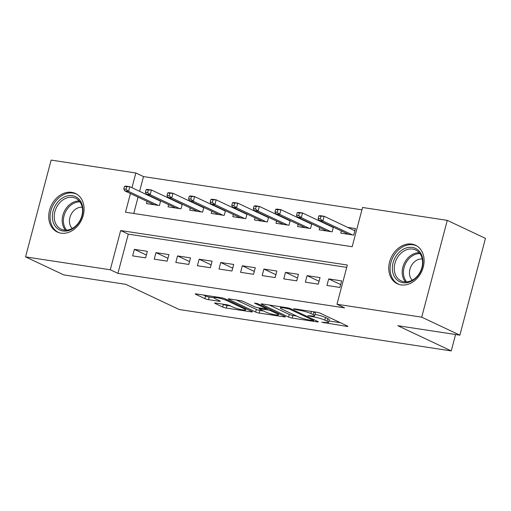 <?xml version="1.0" encoding="UTF-8"?>
<svg xmlns="http://www.w3.org/2000/svg" width="511" height="511" viewBox="0 0 511 511"><rect width="100%" height="100%" fill="white"/><g stroke="black" fill="none" stroke-linecap="round" stroke-linejoin="round"><path stroke-width="0.77" d="M321.726 322.243L346.777 326.388A2.683 0.377 -165.2 0 0 347.87 326.369A2.683 0.377 -165.2 0 0 347.397 326.005L320.423 313.288A2.683 0.377 -165.2 0 0 316.801 312.259L294.285 308.836L293.518 308.848L293.851 309.104L299.299 310.266A8.585 1.207 -165.2 0 1 310.873 313.556L313.122 314.616A8.585 1.207 -165.2 0 1 314.642 315.779A8.585 1.207 -165.2 0 1 311.135 315.849L307.788 315.67L313.237 316.839A8.585 1.207 -165.2 0 1 324.811 320.129L327.059 321.189A8.585 1.207 -165.2 0 1 328.579 322.352A8.585 1.207 -165.2 0 1 325.073 322.422L321.726 322.243M71.796 192.353A21.315 16.767 115.2 0 1 75.494 193.477A21.315 16.767 115.2 0 1 82.514 217.648A21.315 16.767 115.2 0 1 61.013 233.163A21.315 16.767 115.2 0 1 57.309 232.039A21.315 16.767 115.2 0 1 50.295 207.868A21.315 16.767 115.2 0 1 71.796 192.353M411.821 244.092A21.315 16.767 115.2 0 1 415.52 245.216A21.315 16.767 115.2 0 1 422.54 269.386A21.315 16.767 115.2 0 1 401.039 284.902A21.315 16.767 115.2 0 1 397.334 283.777A21.315 16.767 115.2 0 1 390.321 259.607A21.315 16.767 115.2 0 1 411.821 244.092M215.738 303.08A2.683 0.377 -165.2 0 0 214.646 303.1A2.683 0.377 -165.2 0 0 215.118 303.464L222.687 307.034A2.683 0.377 -165.2 0 0 226.303 308.063L251.31 311.863A2.683 0.377 -165.2 0 0 252.402 311.844A2.683 0.377 -165.2 0 0 251.929 311.48L224.955 298.763A2.683 0.377 -165.2 0 0 221.34 297.734L196.333 293.927A2.683 0.377 -165.2 0 0 195.234 293.953A2.683 0.377 -165.2 0 0 195.713 294.31L204.854 298.622A2.683 0.377 -165.2 0 0 208.469 299.65L219.174 301.279A2.683 0.377 -165.2 0 0 220.267 301.26A2.683 0.377 -165.2 0 0 219.794 300.896L215.259 298.756A7.173 1.009 -165.2 0 1 213.988 297.792A7.173 1.009 -165.2 0 1 218.951 298.111A7.173 1.009 -165.2 0 1 226.597 300.487L244.354 308.855A7.173 1.009 -165.2 0 1 245.625 309.826A7.173 1.009 -165.2 0 1 240.668 309.506A7.173 1.009 -165.2 0 1 233.016 307.13L230.059 305.738A2.683 0.377 -165.2 0 0 226.443 304.709L215.738 303.08M130.433 193.528L125.495 212.225L352.175 246.717L362.542 207.479L447.278 220.369L485.45 238.362L459.874 335.159L397.807 325.711L451.245 350.91L179.227 309.519L125.789 284.327L63.722 274.88L25.55 256.886L51.126 160.09L135.862 172.986L131.966 187.716M459.874 335.159L421.709 317.165L336.973 304.269L347.339 265.03L120.653 230.538L110.287 269.776L25.55 256.886M346.72 267.374L128.287 234.14L117.92 273.379L344.606 307.871L336.973 304.269M117.92 273.379L110.287 269.776M288.587 317.056A2.683 0.377 -165.2 0 0 292.209 318.085L317.216 321.892A2.683 0.377 -165.2 0 0 318.308 321.873A2.683 0.377 -165.2 0 0 317.836 321.508L290.861 308.791A2.683 0.377 -165.2 0 0 287.239 307.763L262.232 303.956A2.683 0.377 -165.2 0 0 261.14 303.981A2.683 0.377 -165.2 0 0 261.613 304.339L288.587 317.056L289.283 314.444A2.683 0.377 -165.2 0 0 292.899 315.472L296.508 316.022M284.263 316.877L259.256 313.077A2.683 0.377 -165.2 0 1 255.641 312.042L228.666 299.325A2.683 0.377 -165.2 0 1 228.187 298.967A2.683 0.377 -165.2 0 1 229.286 298.941L239.985 300.57A2.683 0.377 -165.2 0 1 243.6 301.599L254.542 306.76A2.683 0.377 -165.2 0 0 258.164 307.788L265.26 308.868A2.683 0.377 -165.2 0 0 266.352 308.848A2.683 0.377 -165.2 0 0 265.88 308.484L254.491 303.112L257.455 303.566L284.882 316.494A2.683 0.377 -165.2 0 1 285.355 316.858A2.683 0.377 -165.2 0 1 284.263 316.877L284.423 316.277M154.514 197.987L153.396 197.821M176.103 201.277L174.979 201.104M197.687 204.56L196.569 204.387M219.276 207.843L218.159 207.677M240.866 211.132L239.748 210.96M262.456 214.416L261.338 214.243M284.046 217.699L282.928 217.526M305.635 220.982L304.518 220.816M327.225 224.272L326.107 224.099M326.944 285.451L339.898 287.425L341.629 280.884L328.675 278.91L326.944 285.451M305.361 282.168L318.308 284.142L320.039 277.601L307.085 275.627L305.361 282.168M283.771 278.885L296.725 280.852L298.45 274.318L285.496 272.344L283.771 278.885M262.181 275.601L275.135 277.569L276.86 271.028L263.906 269.061L262.181 275.601M240.592 272.312L253.545 274.286L255.27 267.745L242.316 265.771L240.592 272.312M219.002 269.029L231.956 271.002L233.687 264.462L220.733 262.488L219.002 269.029M197.412 265.746L210.366 267.713L212.097 261.172L199.143 259.205L197.412 265.746M175.822 262.462L188.776 264.43L190.507 257.889L177.553 255.922L175.822 262.462M154.233 259.173L167.186 261.147L168.917 254.606L155.964 252.632L154.233 259.173M147.328 251.323L134.374 249.349L132.649 255.89L145.603 257.863L147.328 251.323M361.922 209.823L143.495 176.582L139.599 191.318M138.066 197.131L133.748 213.483M341.354 230.927L340.773 233.131L353.727 235.105L355.452 228.564L347.691 227.382M333.364 227.165L332.137 231.822L319.183 229.848L319.765 227.644M311.774 223.882L310.547 228.532L297.594 226.565L298.175 224.361M290.184 220.592L288.958 225.249L276.004 223.281L276.585 221.078M268.601 217.309L267.368 221.966L254.414 219.992L254.995 217.788M247.011 214.026L245.778 218.682L232.824 216.709L233.406 214.505M225.421 210.743L224.188 215.393L211.235 213.426L211.816 211.222M203.832 207.453L202.599 212.11L189.645 210.136L190.233 207.939M182.242 204.17L181.015 208.827L168.062 206.853L168.643 204.649M160.652 200.887L159.426 205.543L146.472 203.57L147.053 201.366M451.245 350.91L455.582 334.501M447.278 220.369L421.709 317.165M143.495 176.582L135.862 172.986M128.287 234.14L120.653 230.538M328.675 278.91L340.658 284.563M307.085 275.627L319.068 281.28M285.496 272.344L297.479 277.99M263.906 269.061L275.889 274.707M242.316 265.771L254.299 271.424M220.733 262.488L232.709 268.141M199.143 259.205L211.126 264.851M177.553 255.922L189.536 261.568M155.964 252.632L167.947 258.285M134.374 249.349L146.357 254.995M328.579 322.352L329.269 319.733A8.585 1.207 -165.2 0 0 327.749 318.577L327.059 321.189M315.006 314.406A8.585 1.207 -165.2 0 1 325.507 317.516L327.749 318.577M314.642 315.779L315.332 313.166A8.585 1.207 -165.2 0 0 313.811 312.004L313.122 314.616M313.198 311.71L313.811 312.004M328.95 320.959L340.371 322.697M269.329 305.035L289.283 314.444M312.783 320.55L313.55 320.531L313.217 320.282L289.539 309.117L283.937 307.929A8.585 1.207 -165.2 0 0 280.43 307.999A8.585 1.207 -165.2 0 0 281.951 309.155L298.137 316.788A8.585 1.207 -165.2 0 0 309.711 320.084L312.783 320.55M263.555 311.007L259.946 310.458L259.256 313.077M236.376 300.021L256.33 309.43A2.683 0.377 -165.2 0 0 259.946 310.458M265.892 312.112A7.173 1.009 -165.2 0 0 273.545 314.489A7.173 1.009 -165.2 0 0 278.501 314.808A7.173 1.009 -165.2 0 0 277.23 313.837L270.977 310.886A2.683 0.377 -165.2 0 0 267.355 309.858L260.259 308.778A2.683 0.377 -165.2 0 0 259.166 308.797A2.683 0.377 -165.2 0 0 259.639 309.161L265.892 312.112M203.429 295.007L205.543 296.01A2.683 0.377 -165.2 0 0 209.159 297.038L213.994 297.772L214.288 296.661M222.834 304.16L223.377 304.415A2.683 0.377 -165.2 0 0 226.993 305.444L230.602 305.993M353.951 230.333L354.947 230.487M318.826 215.917L318.136 218.529L320.295 218.861L320.985 216.242L318.826 215.917L320.225 215.674L324.108 216.262L322.869 220.976L318.979 220.382L348.528 234.313M320.295 218.861L322.869 220.976L352.418 234.907M320.985 216.242L324.108 216.262L354.87 230.768M318.979 220.382L318.136 218.529M412.313 247.413A18.447 14.512 115.2 0 1 422.22 267.291A18.447 14.512 115.2 0 1 402.981 282.73A18.447 14.512 115.2 0 1 393.074 262.852A18.447 14.512 115.2 0 1 412.313 247.413M404.092 281.785A17.08 13.433 -64.8 0 0 421.32 269.348A17.08 13.433 -64.8 0 0 415.699 249.981A17.08 13.433 -64.8 0 0 412.735 249.081A17.08 13.433 -64.8 0 0 395.508 261.517A17.08 13.433 -64.8 0 0 401.129 280.884A17.08 13.433 -64.8 0 0 404.092 281.785M417.27 246.206A21.181 16.659 -64.8 0 0 416.682 245.912A21.181 16.659 -64.8 0 0 413.009 244.795A21.181 16.659 -64.8 0 0 391.643 260.214A21.181 16.659 -64.8 0 0 398.618 284.231A21.181 16.659 -64.8 0 0 399.219 284.493M412.256 280.2A12.162 9.568 115.2 0 1 410.908 266.608A12.162 9.568 115.2 0 1 422.252 258.994M82.578 206.425A18.447 14.512 115.2 0 1 70.869 229.739A18.447 14.512 115.2 0 1 52.671 220.247A18.447 14.512 115.2 0 1 64.38 196.933A18.447 14.512 115.2 0 1 82.578 206.425M54.543 220.094A17.08 13.433 -64.8 0 0 61.103 229.145A17.08 13.433 -64.8 0 0 76.644 225.089A17.08 13.433 -64.8 0 0 82.233 207.3A17.08 13.433 -64.8 0 0 75.673 198.242A17.08 13.433 -64.8 0 0 60.132 202.299A17.08 13.433 -64.8 0 0 54.543 220.094M72.23 228.468A12.162 9.568 115.2 0 1 69.675 223.505A12.162 9.568 115.2 0 1 82.226 207.262M77.244 194.474A21.181 16.659 -64.8 0 0 76.656 194.174A21.181 16.659 -64.8 0 0 57.385 199.207A21.181 16.659 -64.8 0 0 50.455 221.269A21.181 16.659 -64.8 0 0 58.593 232.492A21.181 16.659 -64.8 0 0 59.193 232.761M332.367 227.05L333.357 227.203M297.236 212.633L296.546 215.246L298.705 215.578L299.395 212.959L297.236 212.633L298.635 212.391L302.518 212.978L301.279 217.686L297.389 217.098L326.938 231.029M298.705 215.578L301.279 217.686L330.828 231.617M299.395 212.959L302.518 212.978L333.281 227.484M297.389 217.098L296.546 215.246M310.777 223.767L311.767 223.914M275.646 209.344L274.956 211.963L277.115 212.289L277.805 209.676L275.646 209.344L277.045 209.101L280.935 209.695L279.689 214.403L275.799 213.815L305.348 227.746M277.115 212.289L279.689 214.403L309.238 228.334M277.805 209.676L280.935 209.695L311.691 224.195M275.799 213.815L274.956 211.963M289.188 220.477L290.178 220.631M254.063 206.061L253.367 208.68L255.526 209.005L256.222 206.387L254.063 206.061L255.455 205.818L259.345 206.412L258.1 211.12L254.216 210.526L283.765 224.457M255.526 209.005L258.1 211.12L287.648 225.051M256.222 206.387L259.345 206.412L290.101 220.912M254.216 210.526L253.367 208.68M267.598 217.194L268.588 217.347M232.473 202.778L231.777 205.39L233.936 205.722L234.632 203.103L232.473 202.778L233.866 202.535L237.756 203.123L236.51 207.836L232.626 207.242L262.175 221.174M233.936 205.722L236.51 207.836L266.059 221.768M234.632 203.103L237.756 203.123L268.511 217.629M232.626 207.242L231.777 205.39M246.008 213.911L246.998 214.058M210.883 199.494L210.193 202.107L212.352 202.439L213.042 199.82L210.883 199.494L212.282 199.252L216.166 199.839L214.92 204.547L211.037 203.959L240.585 217.89M212.352 202.439L214.92 204.547L244.469 218.478M213.042 199.82L216.166 199.839L246.928 214.345M211.037 203.959L210.193 202.107M224.418 210.628L225.408 210.775M189.294 196.205L188.604 198.824L190.763 199.149L191.453 196.537L189.294 196.205L190.692 195.962L194.576 196.556L193.33 201.264L189.447 200.676L218.995 214.607M190.763 199.149L193.33 201.264L222.879 215.195M191.453 196.537L194.576 196.556L225.338 211.056M189.447 200.676L188.604 198.824M202.829 207.338L203.819 207.492M167.704 192.922L167.014 195.541L169.173 195.866L169.863 193.247L167.704 192.922L169.103 192.679L172.986 193.273L171.741 197.981L167.857 197.387L197.406 211.318M169.173 195.866L171.741 197.981L201.289 211.912M169.863 193.247L172.986 193.273L203.748 207.773M167.857 197.387L167.014 195.541M181.239 204.055L182.235 204.208M146.114 189.638L145.424 192.251L147.583 192.583L148.273 189.964L146.114 189.638L147.513 189.396L151.397 189.983L150.157 194.697L146.267 194.103L175.816 208.034M147.583 192.583L150.157 194.697L179.706 208.629M148.273 189.964L151.397 189.983L182.159 204.489M146.267 194.103L145.424 192.251M159.656 200.772L160.646 200.919M124.524 186.349L123.834 188.968L125.993 189.294L126.683 186.681L124.524 186.349L125.923 186.113L129.813 186.7L128.568 191.408L124.678 190.82L154.226 204.751M125.993 189.294L128.568 191.408L158.116 205.339M126.683 186.681L129.813 186.7L160.569 201.206M124.678 190.82L123.834 188.968M324.428 322.32L324.261 322.965M296.552 309.181L296.386 309.826M310.49 315.747L310.324 316.392M325.507 317.516L324.811 320.129M313.441 316.073L313.237 316.839M311.435 311.442L310.873 313.556M299.472 309.621L299.299 310.266M346.937 325.788L346.777 326.388M261.734 303.898L261.613 304.339M317.369 321.291L317.216 321.892M292.899 315.472L292.209 318.085M313.441 319.439L313.217 320.282M289.737 308.363L289.539 309.117M287.176 307.75L287.01 308.395M284.103 307.283L283.937 307.929M256.33 309.43L255.641 312.042M228.781 298.884L228.666 299.325M266.103 307.641L265.88 308.484M277.454 312.994L277.23 313.837M271.2 310.043L270.977 310.886M267.738 308.414L267.355 309.858M260.431 308.133L260.259 308.778M244.577 308.012L244.354 308.855M226.82 299.644L226.597 300.487M219.334 300.679L219.174 301.279M209.159 297.038L208.469 299.65M205.543 296.01L204.854 298.622M195.828 293.87L195.713 294.31M251.469 311.263L251.31 311.863M226.993 305.444L226.303 308.063M223.377 304.415L222.687 307.034M215.233 303.017L215.118 303.464M405.504 281.906A17.08 13.433 115.2 0 1 404.214 263.452A17.08 13.433 115.2 0 1 419.276 252.709M419.978 253.603A16.518 12.992 -64.8 0 0 405.37 263.995A16.518 12.992 -64.8 0 0 406.647 281.88M65.485 230.167A17.08 13.433 115.2 0 1 62.495 223.844A17.08 13.433 115.2 0 1 79.25 200.97M79.952 201.871A16.518 12.992 -64.8 0 0 63.709 223.99A16.518 12.992 -64.8 0 0 66.622 230.142M313.799 319.605L313.55 320.531M280.756 306.772L280.43 307.999M266.608 307.877L266.352 308.848M278.814 313.633L278.501 314.808M259.384 307.973L259.166 308.797M245.932 308.657L245.625 309.826M398.618 284.231L399.11 284.461M416.682 245.912L417.174 246.142M76.656 194.174L77.148 194.41M58.593 232.492L59.084 232.729"/></g></svg>
